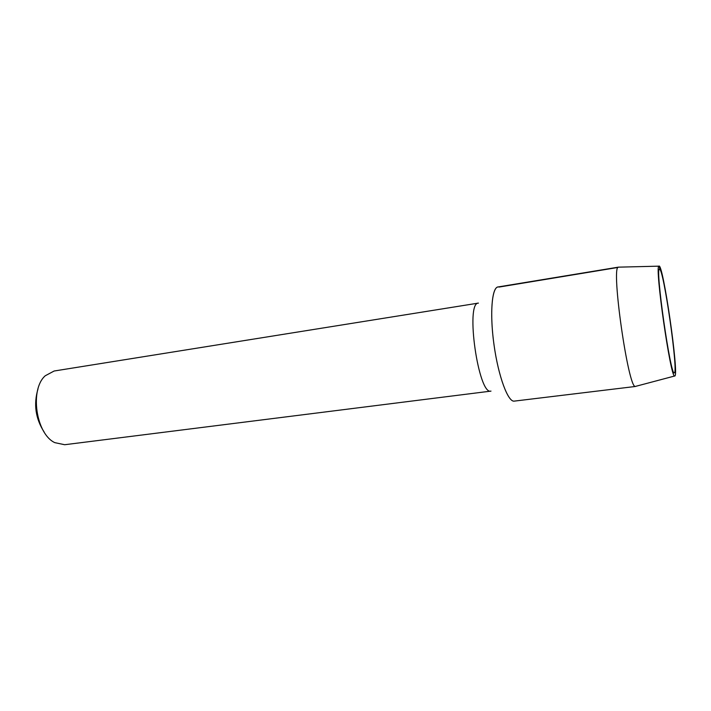 <?xml version="1.0" encoding="UTF-8"?>
<svg xmlns="http://www.w3.org/2000/svg" width="711" height="711" viewBox="0 0 711 711"><rect width="100%" height="100%" fill="white"/><g stroke="black" fill="none" stroke-linecap="round" stroke-linejoin="round"><path stroke-width="1.07" d="M674.339 372.848C678.614 373.008 663.452 267.149 659.506 269.282C654.884 266.465 670.686 376.963 674.304 372.848L674.339 372.848C678.614 373.008 663.452 267.149 659.506 269.282C654.884 266.465 670.686 376.963 674.304 372.848L674.339 372.848M54.169 371.009L478.423 303.099C465.127 302.335 478.476 395.654 490.99 391.103L64.834 444.704M498.918 286.995C492.181 285.129 489.444 311.605 493.887 343.946C498.242 376.288 508.232 402.959 514.48 401.075M54.134 371.018L45.255 375.764C29.524 389.415 35.888 433.941 54.809 442.651L64.701 444.722M38.012 388.855C33.453 404.221 35.514 418.646 44.198 432.119M497.949 286.977L618.312 267.158C610.847 266.812 628.311 388.979 635.367 386.429L635.954 386.277M674.792 376.039C679.361 375.861 662.768 261.097 658.893 266.172C654.555 265.861 670.526 377.639 674.588 376.021L674.792 376.039M497.931 286.977C491.71 287.582 489.648 314.6 494.154 345.804C498.571 377.017 508.125 402.319 514.257 401.12L635.59 386.446M618.01 267.443L499.131 287.048M659.817 269.433L659.373 266.261M618.321 267.158L658.893 266.163M635.367 386.429L674.588 376.021"/></g></svg>
